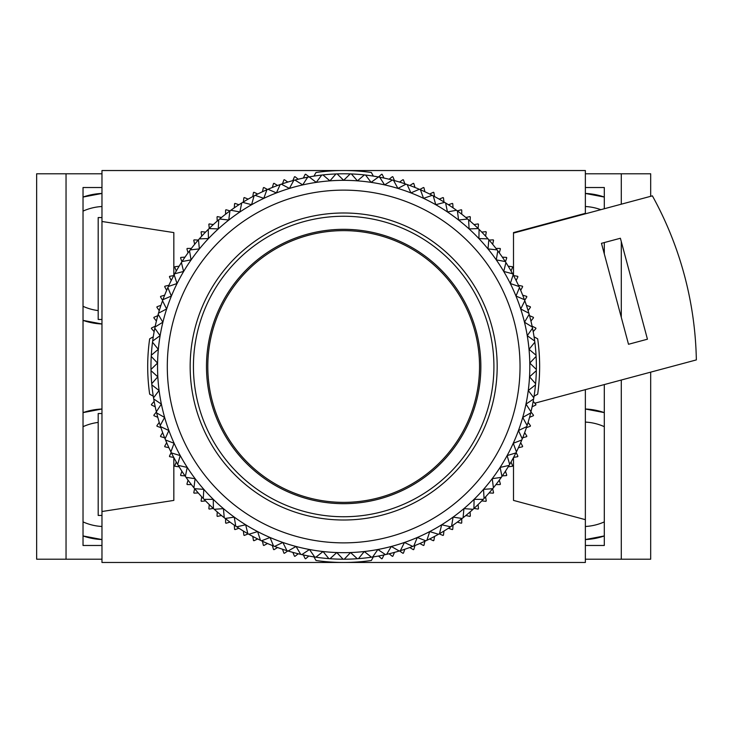 <?xml version="1.0" encoding="UTF-8"?>
<svg xmlns="http://www.w3.org/2000/svg" width="733" height="733" viewBox="0 0 733 733"><rect width="100%" height="100%" fill="white"/><g stroke="black" fill="none" stroke-linecap="round" stroke-linejoin="round"><path stroke-width="1.1" d="M604.304 412.615L585.365 409.014A65.319 65.319 0 0 1 604.304 412.615M604.304 197.058L585.365 193.448A65.319 65.319 0 0 1 604.304 197.058M600.822 209.684A52.263 52.263 0 0 0 585.365 206.523M604.304 426.679A52.263 52.263 0 0 0 585.365 422.089M585.365 539.552L604.304 535.942A65.319 65.319 0 0 1 585.365 539.552M585.365 545.48L604.304 545.48L604.304 384.578M585.365 187.52L604.304 187.52L604.304 208.749M604.304 253.948L604.304 242.559M585.365 559.206L621.291 559.206L621.291 380.024M621.291 317.334L621.291 241.615M621.291 204.195L621.291 173.794L650.684 173.794L650.684 196.316M585.365 173.794L621.291 173.794M621.291 559.206L650.684 559.206L650.684 372.153M585.365 526.477A52.263 52.263 0 0 0 604.304 521.887M101.969 539.552L83.031 535.942A65.319 65.319 0 0 0 101.969 539.552M101.969 323.986L83.031 320.385A65.319 65.319 0 0 0 101.969 323.986M98.185 310.581A52.263 52.263 0 0 1 83.031 306.321M101.969 526.477A52.263 52.263 0 0 1 83.031 521.887M83.031 412.615L101.969 409.014A65.319 65.319 0 0 0 83.031 412.615M83.031 197.058L101.969 193.448A65.319 65.319 0 0 0 83.031 197.058M101.969 545.48L83.031 545.48L83.031 187.52L101.969 187.52M101.969 173.794L36.65 173.794L36.65 559.206L66.043 559.206L66.043 173.794M101.969 559.206L66.043 559.206M83.031 426.679A52.263 52.263 0 0 1 98.185 422.419M83.031 211.113A52.263 52.263 0 0 1 101.969 206.523M343.667 502.371A135.871 135.871 0 0 0 479.538 366.5A135.871 135.871 0 0 0 343.667 230.629A135.871 135.871 0 0 0 207.796 366.5A135.871 135.871 0 0 0 343.667 502.371M313.981 176.094L316.005 172.493A195.968 195.968 0 0 1 371.329 172.493L373.354 176.094M343.667 516.747A150.247 150.247 0 0 1 193.43 366.5A150.247 150.247 0 0 1 343.667 216.253A150.247 150.247 0 0 1 493.914 366.5A150.247 150.247 0 0 1 343.667 516.747M343.667 229.319A137.181 137.181 0 0 0 206.486 366.5A137.181 137.181 0 0 0 343.667 503.681A137.181 137.181 0 0 0 480.848 366.5A137.181 137.181 0 0 0 343.667 229.319M343.667 520.009A153.509 153.509 0 0 0 497.176 366.5A153.509 153.509 0 0 0 343.667 212.991A153.509 153.509 0 0 0 190.159 366.5A153.509 153.509 0 0 0 343.667 520.009M343.667 542.869A176.369 176.369 0 0 0 520.036 366.5A176.369 176.369 0 0 0 343.667 190.131A176.369 176.369 0 0 0 167.298 366.5A176.369 176.369 0 0 0 343.667 542.869M343.667 552.673A186.173 186.173 0 0 0 384.614 184.89A186.173 186.173 0 0 0 270.046 537.491A186.173 186.173 0 0 0 343.667 552.673M344.253 559.206A192.706 192.706 0 0 0 357.31 558.72A192.706 192.706 0 0 0 358.483 558.628A192.706 192.706 0 0 0 385.476 554.615A192.706 192.706 0 0 0 386.63 554.35A192.706 192.706 0 0 0 399.256 551.014A192.706 192.706 0 0 0 400.383 550.666A192.706 192.706 0 0 0 412.734 546.406A192.706 192.706 0 0 0 413.824 545.975A192.706 192.706 0 0 0 450.612 526.807A192.706 192.706 0 0 0 451.583 526.147A192.706 192.706 0 0 0 473.921 508.51A192.706 192.706 0 0 0 492.677 488.691A192.706 192.706 0 0 0 493.419 487.775A192.706 192.706 0 0 0 501.299 477.348A192.706 192.706 0 0 0 501.968 476.386A192.706 192.706 0 0 0 521.814 439.965A192.706 192.706 0 0 0 522.263 438.875A192.706 192.706 0 0 0 526.752 426.606A192.706 192.706 0 0 0 527.119 425.488A192.706 192.706 0 0 0 530.692 412.926A192.706 192.706 0 0 0 530.976 411.781A192.706 192.706 0 0 0 533.615 398.981A192.706 192.706 0 0 0 533.807 397.817A192.706 192.706 0 0 0 536.327 370.651A192.706 192.706 0 0 0 536.345 369.469A192.706 192.706 0 0 0 534.833 342.229A192.706 192.706 0 0 0 534.687 341.056A192.706 192.706 0 0 0 524.819 300.777A192.706 192.706 0 0 0 524.407 299.669A192.706 192.706 0 0 0 513.155 274.811A192.706 192.706 0 0 0 512.596 273.776A192.706 192.706 0 0 0 497.799 250.842A192.706 192.706 0 0 0 497.093 249.898A192.706 192.706 0 0 0 479.08 229.402A192.706 192.706 0 0 0 478.246 228.577A192.706 192.706 0 0 0 457.41 210.948A192.706 192.706 0 0 0 456.457 210.252A192.706 192.706 0 0 0 445.609 202.968A192.706 192.706 0 0 0 444.61 202.354A192.706 192.706 0 0 0 433.258 195.885A192.706 192.706 0 0 0 432.213 195.344A192.706 192.706 0 0 0 379.657 177.184A192.706 192.706 0 0 0 378.494 176.974A192.706 192.706 0 0 0 365.575 175.05A192.706 192.706 0 0 0 364.402 174.912A192.706 192.706 0 0 0 322.932 174.912A192.706 192.706 0 0 0 321.76 175.05A192.706 192.706 0 0 0 308.84 176.974A192.706 192.706 0 0 0 307.677 177.184A192.706 192.706 0 0 0 255.121 195.344A192.706 192.706 0 0 0 254.076 195.885A192.706 192.706 0 0 0 242.724 202.354A192.706 192.706 0 0 0 241.725 202.968A192.706 192.706 0 0 0 230.877 210.252A192.706 192.706 0 0 0 229.924 210.948A192.706 192.706 0 0 0 209.088 228.577A192.706 192.706 0 0 0 208.254 229.402A192.706 192.706 0 0 0 190.241 249.898A192.706 192.706 0 0 0 189.535 250.842A192.706 192.706 0 0 0 174.738 273.776A192.706 192.706 0 0 0 174.179 274.811A192.706 192.706 0 0 0 162.524 300.777A192.706 192.706 0 0 0 152.656 341.056A192.706 192.706 0 0 0 150.989 369.469A192.706 192.706 0 0 0 151.007 370.651A192.706 192.706 0 0 0 153.527 397.817A192.706 192.706 0 0 0 153.719 398.981A192.706 192.706 0 0 0 156.358 411.781A192.706 192.706 0 0 0 156.642 412.926A192.706 192.706 0 0 0 160.215 425.488A192.706 192.706 0 0 0 160.582 426.606A192.706 192.706 0 0 0 165.072 438.875A192.706 192.706 0 0 0 165.521 439.965A192.706 192.706 0 0 0 185.367 476.386A192.706 192.706 0 0 0 186.035 477.348A192.706 192.706 0 0 0 193.915 487.775A192.706 192.706 0 0 0 194.657 488.691A192.706 192.706 0 0 0 213.413 508.51A192.706 192.706 0 0 0 247.836 533.688A192.706 192.706 0 0 0 248.863 534.265A192.706 192.706 0 0 0 273.51 545.975A192.706 192.706 0 0 0 274.609 546.406A192.706 192.706 0 0 0 286.951 550.666A192.706 192.706 0 0 0 288.078 551.014A192.706 192.706 0 0 0 300.713 554.35A192.706 192.706 0 0 0 301.859 554.615A192.706 192.706 0 0 0 328.851 558.628A192.706 192.706 0 0 0 330.024 558.72A192.706 192.706 0 0 0 344.253 559.206L350.548 552.545L357.31 558.72M351.373 173.95L357.42 180.84L364.402 174.912M365.575 175.05L371.09 182.361L378.494 176.974M379.657 177.184L384.614 184.89L392.402 180.061M393.539 180.364L397.918 188.408L406.036 184.166M407.145 184.551L410.92 192.898L419.331 189.27M420.412 189.737L423.555 198.341L432.213 195.344M433.258 195.885L435.759 204.699L444.61 202.354M445.609 202.968L447.46 211.947L456.457 210.252M457.41 210.948L458.583 220.028L467.691 219.011M468.589 219.772L469.093 228.916L478.246 228.577M479.08 229.402L478.906 238.555L488.059 238.885M488.838 239.773L487.986 248.89L497.093 249.898M497.799 250.842L496.278 259.876L505.284 261.553M505.926 262.542L503.736 271.439L512.596 273.776M513.155 274.811L510.324 283.515L518.982 286.502M519.468 287.574L515.995 296.05L524.407 299.669M524.819 300.777L520.723 308.969L528.85 313.202M529.171 314.329L524.489 322.199L532.286 327.019M532.525 328.173L527.265 335.677L534.687 341.056M534.833 342.229L529.043 349.32L536.043 355.23M536.107 356.412L529.803 363.064L536.345 369.469M536.327 370.651L529.556 376.817L535.603 383.698M535.493 384.871L528.282 390.515L533.807 397.817M533.615 398.981L526.001 404.085L530.976 411.781M530.692 412.926L522.73 417.444L527.119 425.488M526.752 426.606L518.478 430.537L522.263 438.875M521.814 439.965L513.274 443.273L516.426 451.867M515.904 452.921L507.144 455.587L509.655 464.392M509.05 465.409L500.117 467.416L501.968 476.386M501.299 477.348L492.237 478.695L493.419 487.775M489.094 492.933L493.217 493.144A195.968 195.968 0 0 0 493.566 492.723L492.677 488.691L483.542 489.36L484.055 498.504M483.249 499.356L474.086 499.356L473.921 508.51M473.051 509.307L463.925 508.62L463.082 517.745M462.156 518.469L453.095 517.113L451.583 526.147M450.612 526.807L441.678 524.782L439.498 533.688M438.481 534.265L429.712 531.59L426.89 540.303M425.827 540.807L417.288 537.491L413.824 545.975M412.734 546.406L404.46 542.466L400.383 550.666M399.256 551.014L391.294 546.47L386.63 554.35M385.476 554.615L377.88 549.503L372.639 557.016M371.475 557.19L364.264 551.528L358.483 558.628M343.081 559.206L336.786 552.545L330.024 558.72M328.851 558.628L323.07 551.528L315.868 557.19M314.704 557.016L309.463 549.503L301.859 554.615M300.713 554.35L296.04 546.47L288.078 551.014M286.951 550.666L282.874 542.466L274.609 546.406M273.51 545.975L270.046 537.491L261.507 540.807M260.444 540.303L257.622 531.59L248.863 534.265M247.836 533.688L245.665 524.782L236.732 526.807M235.751 526.147L234.239 517.113L225.178 518.469M224.252 517.745L223.418 508.62L214.283 509.307M213.413 508.51L213.248 499.356L204.086 499.356M203.279 498.504L203.792 489.36L194.657 488.691L193.769 492.723A195.968 195.968 0 0 0 194.117 493.144L198.24 492.933M193.915 487.775L195.097 478.695L186.035 477.348M185.367 476.386L187.217 467.416L178.284 465.409M177.679 464.392L180.199 455.587L171.43 452.921M170.908 451.867L174.06 443.273L165.521 439.965M165.072 438.875L168.856 430.537L160.582 426.606M160.215 425.488L164.604 417.444L156.642 412.926M156.358 411.781L161.333 404.085L153.719 398.981M153.527 397.817L159.052 390.515L151.841 384.871M151.731 383.698L157.787 376.817L151.007 370.651M150.989 369.469L157.531 363.064L151.227 356.412M151.291 355.23L158.291 349.32L152.501 342.229M152.656 341.056L160.069 335.677L154.819 328.173M155.057 327.019L162.845 322.199L158.163 314.329M158.484 313.202L166.611 308.969L162.524 300.777M162.928 299.669L171.339 296.05L167.866 287.574M168.352 286.502L177.01 283.515L174.179 274.811M174.738 273.776L183.598 271.439L181.408 262.542M182.05 261.553L191.056 259.876L189.535 250.842M190.241 249.898L199.349 248.89L198.496 239.773M199.275 238.885L208.429 238.555L208.254 229.402M209.088 228.577L218.242 228.916L218.746 219.772M219.643 219.011L228.751 220.028L229.924 210.948M230.877 210.252L239.883 211.947L241.725 202.968M242.724 202.354L251.575 204.699L254.076 195.885M255.121 195.344L263.779 198.341L266.922 189.737M268.003 189.27L276.414 192.898L280.189 184.551M281.298 184.166L289.416 188.408L293.796 180.364M294.932 180.061L302.72 184.89L307.677 177.184M303.352 178.064L305.175 174.353A195.968 195.968 0 0 1 305.698 174.243L316.244 182.361L321.76 175.05M322.932 174.912L329.914 180.84L335.961 173.95M337.134 173.904L343.667 180.327L350.2 173.904M383.982 554.936L382.168 558.647A195.968 195.968 0 0 1 381.636 558.757L378.53 556.026M394.482 552.38L392.879 556.191A195.968 195.968 0 0 1 392.357 556.329L389.104 553.772M404.827 549.237L403.434 553.131A195.968 195.968 0 0 1 402.921 553.296L399.531 550.923M414.979 545.526L413.806 549.484A195.968 195.968 0 0 1 413.302 549.677L409.784 547.505M424.902 541.238L423.958 545.27A195.968 195.968 0 0 1 423.463 545.489L419.835 543.51M434.577 536.409L433.854 540.487A195.968 195.968 0 0 1 433.377 540.734L429.639 538.966M443.96 531.049L443.465 535.154A195.968 195.968 0 0 1 442.998 535.429L439.168 533.871M453.031 525.167L452.765 529.29A195.968 195.968 0 0 1 452.316 529.592L448.404 528.255M461.753 518.781L461.726 522.922A195.968 195.968 0 0 1 461.295 523.243L457.31 522.125M470.1 511.927L470.311 516.05A195.968 195.968 0 0 1 469.899 516.399L465.858 515.51M478.063 504.606L478.493 508.72A195.968 195.968 0 0 1 478.099 509.087L474.022 508.427M485.594 496.855L486.254 500.932A195.968 195.968 0 0 1 485.887 501.326L481.773 500.896M499.292 480.142L500.41 484.119A195.968 195.968 0 0 1 500.089 484.559L495.948 484.586M505.422 471.237L506.76 475.149A195.968 195.968 0 0 1 506.457 475.598L502.334 475.854M511.038 462.001L512.596 465.831A195.968 195.968 0 0 1 512.321 466.298L508.216 466.793M516.133 452.472L517.901 456.21A195.968 195.968 0 0 1 517.654 456.686L513.576 457.41M520.677 442.668L522.656 446.296A195.968 195.968 0 0 1 522.437 446.791L518.414 447.735M524.672 432.617L526.844 436.135A195.968 195.968 0 0 1 526.651 436.639L522.693 437.812M528.099 422.364L530.463 425.754A195.968 195.968 0 0 1 530.298 426.267L526.404 427.66M530.939 411.937L533.496 415.19A195.968 195.968 0 0 1 533.358 415.712L529.547 417.315M533.193 401.363L535.924 404.469A195.968 195.968 0 0 1 535.814 405.001L532.103 406.815M534.073 336.814L537.674 338.838A195.968 195.968 0 0 1 537.674 394.162L534.073 396.186M532.103 326.185L535.814 327.999A195.968 195.968 0 0 1 535.924 328.531L533.193 331.637M529.547 315.685L533.358 317.288A195.968 195.968 0 0 1 533.496 317.81L530.939 321.063M526.404 305.34L530.298 306.733A195.968 195.968 0 0 1 530.463 307.246L528.099 310.636M522.693 295.188L526.651 296.361A195.968 195.968 0 0 1 526.844 296.865L524.672 300.383M518.414 285.265L522.437 286.209A195.968 195.968 0 0 1 522.656 286.704L520.677 290.332M513.576 275.59L517.654 276.314A195.968 195.968 0 0 1 517.901 276.79L516.133 280.528M508.216 266.207L512.321 266.702A195.968 195.968 0 0 1 512.596 267.169L511.038 270.999M502.334 257.146L506.457 257.402A195.968 195.968 0 0 1 506.76 257.851L505.422 261.763M495.948 248.414L500.089 248.441A195.968 195.968 0 0 1 500.41 248.881L499.292 252.858M489.094 240.067L493.217 239.856A195.968 195.968 0 0 1 493.566 240.277L492.677 244.309M481.773 232.104L485.887 231.674A195.968 195.968 0 0 1 486.254 232.068L485.594 236.145M474.022 224.573L478.099 223.913A195.968 195.968 0 0 1 478.493 224.28L478.063 228.394M465.858 217.49L469.899 216.602A195.968 195.968 0 0 1 470.311 216.95L470.1 221.073M457.31 210.875L461.295 209.757A195.968 195.968 0 0 1 461.726 210.078L461.753 214.219M448.404 204.745L452.316 203.407A195.968 195.968 0 0 1 452.765 203.71L453.031 207.833M439.168 199.129L442.998 197.571A195.968 195.968 0 0 1 443.465 197.846L443.96 201.951M429.639 194.034L433.377 192.266A195.968 195.968 0 0 1 433.854 192.513L434.577 196.591M419.835 189.49L423.463 187.511A195.968 195.968 0 0 1 423.958 187.73L424.902 191.762M409.784 185.495L413.302 183.323A195.968 195.968 0 0 1 413.806 183.516L414.979 187.474M399.531 182.077L402.921 179.704A195.968 195.968 0 0 1 403.434 179.869L404.827 183.763M389.104 179.228L392.357 176.671A195.968 195.968 0 0 1 392.879 176.809L394.482 180.62M378.53 176.974L381.636 174.243A195.968 195.968 0 0 1 382.168 174.353L383.982 178.064M292.852 180.62L294.455 176.809A195.968 195.968 0 0 1 294.978 176.671L298.23 179.228M282.507 183.763L283.9 179.869A195.968 195.968 0 0 1 284.413 179.704L287.803 182.077M272.355 187.474L273.528 183.516A195.968 195.968 0 0 1 274.032 183.323L277.55 185.495M262.432 191.762L263.376 187.73A195.968 195.968 0 0 1 263.871 187.511L267.508 189.49M252.766 196.591L253.481 192.513A195.968 195.968 0 0 1 253.966 192.266L257.695 194.034M243.374 201.951L243.869 197.846A195.968 195.968 0 0 1 244.336 197.571L248.166 199.129M234.313 207.833L234.569 203.71A195.968 195.968 0 0 1 235.018 203.407L238.931 204.745M225.581 214.219L225.608 210.078A195.968 195.968 0 0 1 226.048 209.757L230.025 210.875M217.234 221.073L217.032 216.95A195.968 195.968 0 0 1 217.444 216.602L221.476 217.49M209.281 228.394L208.841 224.28A195.968 195.968 0 0 1 209.235 223.913L213.312 224.573M201.74 236.145L201.08 232.068A195.968 195.968 0 0 1 201.447 231.674L205.561 232.104M194.657 244.309L193.769 240.277A195.968 195.968 0 0 1 194.117 239.856L198.24 240.067M188.042 252.858L186.924 248.881A195.968 195.968 0 0 1 187.245 248.441L191.386 248.414M181.912 261.763L180.575 257.851A195.968 195.968 0 0 1 180.877 257.402L185 257.146M176.296 270.999L174.738 267.169A195.968 195.968 0 0 1 175.013 266.702L179.118 266.207M171.201 280.528L169.433 276.79A195.968 195.968 0 0 1 169.68 276.314L173.758 275.59M166.657 290.332L164.678 286.704A195.968 195.968 0 0 1 164.898 286.209L168.929 285.265M162.662 300.383L160.49 296.865A195.968 195.968 0 0 1 160.683 296.361L164.641 295.188M159.244 310.636L156.871 307.246A195.968 195.968 0 0 1 157.036 306.733L160.93 305.34M156.395 321.063L153.848 317.81A195.968 195.968 0 0 1 153.976 317.288L157.787 315.685M154.15 331.637L151.41 328.531A195.968 195.968 0 0 1 151.52 327.999L155.231 326.185M153.261 396.186L149.66 394.162A195.968 195.968 0 0 1 149.66 338.838L153.261 336.814M155.231 406.815L151.52 405.001A195.968 195.968 0 0 1 151.41 404.469L154.15 401.363M157.787 417.315L153.976 415.712A195.968 195.968 0 0 1 153.848 415.19L156.395 411.937M160.93 427.66L157.036 426.267A195.968 195.968 0 0 1 156.871 425.754L159.244 422.364M164.641 437.812L160.683 436.639A195.968 195.968 0 0 1 160.49 436.135L162.662 432.617M168.929 447.735L164.898 446.791A195.968 195.968 0 0 1 164.678 446.296L166.657 442.668M173.758 457.41L169.68 456.686A195.968 195.968 0 0 1 169.433 456.21L171.201 452.472M179.118 466.793L175.013 466.298A195.968 195.968 0 0 1 174.738 465.831L176.296 462.001M185 475.854L180.877 475.598A195.968 195.968 0 0 1 180.575 475.149L181.912 471.237M191.386 484.586L187.245 484.559A195.968 195.968 0 0 1 186.924 484.119L188.042 480.142M205.561 500.896L201.447 501.326A195.968 195.968 0 0 1 201.08 500.932L201.74 496.855M213.312 508.427L209.235 509.087A195.968 195.968 0 0 1 208.841 508.72L209.281 504.606M221.476 515.51L217.444 516.399A195.968 195.968 0 0 1 217.032 516.05L217.234 511.927M230.025 522.125L226.048 523.243A195.968 195.968 0 0 1 225.608 522.922L225.581 518.781M238.931 528.255L235.018 529.592A195.968 195.968 0 0 1 234.569 529.29L234.313 525.167M248.166 533.871L244.336 535.429A195.968 195.968 0 0 1 243.869 535.154L243.374 531.049M257.695 538.966L253.966 540.734A195.968 195.968 0 0 1 253.481 540.487L252.766 536.409M267.508 543.51L263.871 545.489A195.968 195.968 0 0 1 263.376 545.27L262.432 541.238M277.55 547.505L274.032 549.677A195.968 195.968 0 0 1 273.528 549.484L272.355 545.526M287.803 550.923L284.413 553.296A195.968 195.968 0 0 1 283.9 553.131L282.507 549.237M298.23 553.772L294.978 556.329A195.968 195.968 0 0 1 294.455 556.191L292.852 552.38M308.804 556.026L305.698 558.757A195.968 195.968 0 0 1 305.175 558.647L303.352 554.936M313.981 556.906L316.005 560.507A195.968 195.968 0 0 0 371.329 560.507L373.354 556.906M620.393 238.252L647.441 339.205L628.511 344.281L601.463 243.319L620.393 238.252M513.503 233.076L652.388 195.858A352.747 352.747 0 0 1 696.35 359.912L534.806 403.196M585.365 213.825L585.365 213.34L513.503 232.59L513.503 275.461M513.503 457.539L513.503 500.41L585.365 519.66L585.365 389.654M585.365 213.34L585.365 170.532L101.969 170.532L101.969 511.515L173.831 500.41L173.831 457.539M101.969 221.485L173.831 232.59L173.831 275.461M101.969 511.515L101.969 562.468L585.365 562.468L585.365 519.66M101.969 217.564L98.185 217.564L98.185 319.469L101.969 319.469M101.969 515.436L98.185 515.436L98.185 413.531L101.969 413.531"/></g></svg>
